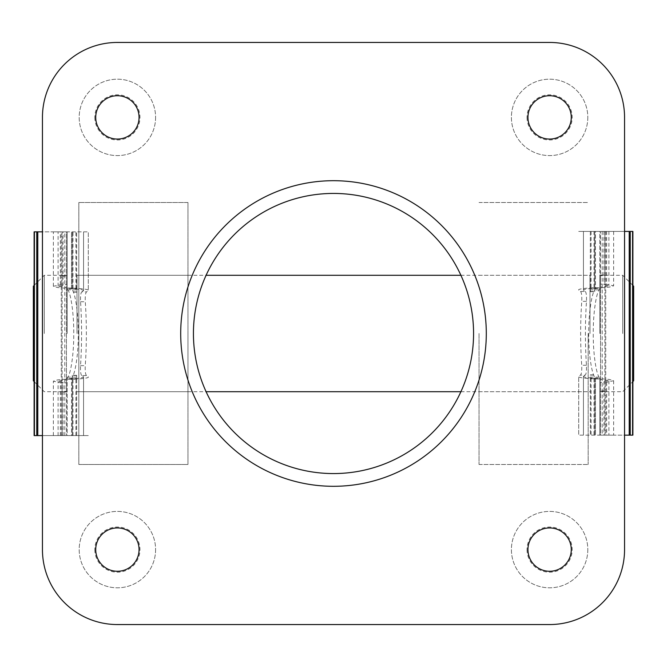 <?xml version="1.0" encoding="UTF-8"?>
<svg xmlns="http://www.w3.org/2000/svg" width="667" height="667" viewBox="0 0 667 667"><rect width="100%" height="100%" fill="white"/><g stroke="black" fill="none" stroke-linecap="round" stroke-linejoin="round"><path stroke-width="0.5" stroke-dasharray="3.33 2.5" d="M33.35 286.201L33.35 380.799M44.264 333.5L44.264 275.288L44.264 333.5M633.65 380.799L633.65 286.201M622.736 333.5L622.736 275.288L622.736 333.5M599.816 333.5L599.816 275.288L599.816 333.5M589.995 333.5L589.995 275.288L589.995 333.5M77.005 333.5L77.005 275.288L77.005 333.5M67.184 333.5L67.184 275.288L67.184 333.5M61.256 435.584L61.256 231.849L34.25 231.849L34.25 435.584L62.089 435.584L62.089 383.116L62.089 391.321L66.458 391.321L66.458 391.929L66.458 231.849L42.446 231.849M62.089 391.321L62.089 231.849L53.36 231.849L88.286 231.849L58.087 231.849L66.458 231.849L66.458 435.584L66.458 383.066L58.087 381.157L66.458 379.815L66.458 378.497C76.163 378.723 81.866 378.214 83.558 376.98L81.741 375.554L86.51 375.554L88.286 376.98C89.603 378.256 75.838 379.606 66.458 379.123L57.629 379.873L53.36 381.157L62.089 383.116M61.256 231.849L62.089 231.849L62.089 435.584L53.36 435.584L88.286 435.584L71.552 435.584L71.552 378.056C75.171 375.321 78.514 353.227 78.281 333.5C78.514 313.773 75.171 291.679 71.552 288.944L71.552 231.849L71.552 288.102L76.647 288.194L76.647 231.849L76.647 288.344L72.278 288.344L72.278 231.849L72.278 288.194L67.184 288.102L67.184 231.849L67.184 288.944C70.71 291.679 73.962 313.773 73.737 333.5C73.962 353.227 70.71 375.321 67.184 378.056L67.184 378.981L72.278 378.981L72.278 375.304L72.278 379.098L76.647 379.098L76.647 375.304L76.647 378.981L67.184 378.981L67.184 435.584L83.558 435.584L83.558 376.98M62.089 284.325L53.36 286.285L57.629 287.569L66.458 288.311C75.838 287.827 89.603 289.186 88.286 290.47L88.286 231.849L88.286 290.67L86.535 291.879C85.501 292.871 85.084 296.165 85.276 301.751C86.727 323.07 86.718 344.372 85.251 365.658C85.051 371.252 85.468 374.554 86.51 375.554M83.558 290.47L83.558 231.849L83.558 290.47C81.866 289.228 76.163 288.719 66.458 288.944L66.458 287.627L58.087 286.285L66.458 284.375M83.558 376.838L83.558 435.584L42.446 435.584M66.458 383.066L66.458 391.321M66.458 288.944L66.458 288.311M81.741 375.554C80.732 374.554 80.323 371.252 80.515 365.658C81.941 344.372 81.949 323.07 80.549 301.751C80.357 296.165 80.765 292.871 81.774 291.879L86.535 291.879M81.774 291.879L83.558 290.612M66.458 379.123L66.458 378.497M76.647 379.098L76.647 435.584L72.278 435.584L72.278 378.981L76.647 378.981L76.647 435.584L71.552 435.584L71.552 378.056M72.278 379.098L72.278 435.584L67.184 435.584L67.184 378.056M71.552 288.944L71.552 288.102M67.184 288.944L67.184 288.102M71.552 288.052L67.184 288.052M62.089 276.121L66.458 276.121M66.458 287.627L66.458 288.177M66.458 379.256L66.458 379.815M605.744 231.416L605.744 435.151L632.75 435.151L632.75 231.416L604.911 231.416L604.911 283.884L604.911 275.679L600.542 275.679L600.542 275.071L600.542 435.151L624.554 435.151M604.911 275.679L604.911 435.151L613.64 435.151L578.714 435.151L608.913 435.151L600.542 435.151L600.542 231.416L600.542 283.934L608.913 285.843L600.542 287.185L600.542 288.503C590.837 288.277 585.134 288.786 583.442 290.02L585.259 291.446L580.49 291.446L578.714 290.02C577.397 288.744 591.162 287.394 600.542 287.877L609.371 287.127L613.64 285.843L604.911 283.884M605.744 435.151L604.911 435.151L604.911 231.416L613.64 231.416L578.714 231.416L595.448 231.416L595.448 288.944C591.829 291.679 588.486 313.773 588.719 333.5C588.486 353.227 591.829 375.321 595.448 378.056L595.448 435.151L595.448 378.898L590.353 378.806L590.353 435.151L590.353 378.656L594.722 378.656L594.722 435.151L594.722 378.806L599.816 378.898L599.816 435.151L599.816 378.056C596.29 375.321 593.038 353.227 593.263 333.5C593.038 313.773 596.29 291.679 599.816 288.944L599.816 288.019L594.722 288.019L594.722 291.696L594.722 287.902L590.353 287.902L590.353 291.696L590.353 288.019L599.816 288.019L599.816 231.416L583.442 231.416L583.442 290.02M604.911 382.675L613.64 380.715L609.371 379.431L600.542 378.689C591.162 379.173 577.397 377.814 578.714 376.53L578.714 435.151L578.714 376.33L580.465 375.121C581.499 374.129 581.916 370.835 581.724 365.249C580.273 343.93 580.282 322.628 581.749 301.342C581.949 295.748 581.532 292.446 580.49 291.446M583.442 376.53L583.442 435.151L583.442 376.53C585.134 377.772 590.837 378.281 600.542 378.056L600.542 379.373L608.913 380.715L600.542 382.625M583.442 290.162L583.442 231.416L624.554 231.416M600.542 283.934L600.542 275.679M600.542 378.056L600.542 378.689M585.259 291.446C586.268 292.446 586.677 295.748 586.485 301.342C585.059 322.628 585.051 343.93 586.451 365.249C586.643 370.835 586.235 374.129 585.226 375.121L580.465 375.121M585.226 375.121L583.442 376.388M600.542 287.877L600.542 288.503M590.353 287.902L590.353 231.416L594.722 231.416L594.722 288.019L590.353 288.019L590.353 231.416L595.448 231.416L595.448 288.944M594.722 287.902L594.722 231.416L599.816 231.416L599.816 288.944M595.448 378.056L595.448 378.898M599.816 378.056L599.816 378.898M595.448 378.948L599.816 378.948M604.911 390.879L600.542 390.879M600.542 379.373L600.542 378.823M600.542 287.744L600.542 287.185M155.594 549.608A38.202 38.202 0 0 1 117.392 587.81A38.202 38.202 0 0 1 79.19 549.608A38.202 38.202 0 0 1 117.392 511.406A38.202 38.202 0 0 1 155.594 549.608A38.202 38.202 0 0 1 117.392 587.81A38.202 38.202 0 0 1 79.19 549.608A38.202 38.202 0 0 1 117.392 511.406A38.202 38.202 0 0 1 155.594 549.608M587.81 549.608A38.202 38.202 0 0 1 549.608 587.81A38.202 38.202 0 0 1 511.406 549.608A38.202 38.202 0 0 1 549.608 511.406A38.202 38.202 0 0 1 587.81 549.608A38.202 38.202 0 0 1 549.608 587.81A38.202 38.202 0 0 1 511.406 549.608A38.202 38.202 0 0 1 549.608 511.406A38.202 38.202 0 0 1 587.81 549.608M155.594 117.392A38.202 38.202 0 0 1 117.392 155.594A38.202 38.202 0 0 1 79.19 117.392A38.202 38.202 0 0 1 117.392 79.19A38.202 38.202 0 0 1 155.594 117.392A38.202 38.202 0 0 1 117.392 155.594A38.202 38.202 0 0 1 79.19 117.392A38.202 38.202 0 0 1 117.392 79.19A38.202 38.202 0 0 1 155.594 117.392M587.81 117.392A38.202 38.202 0 0 1 549.608 155.594A38.202 38.202 0 0 1 511.406 117.392A38.202 38.202 0 0 1 549.608 79.19A38.202 38.202 0 0 1 587.81 117.392A38.202 38.202 0 0 1 549.608 155.594A38.202 38.202 0 0 1 511.406 117.392A38.202 38.202 0 0 1 549.608 79.19A38.202 38.202 0 0 1 587.81 117.392M588.169 333.5L588.169 464.474L588.169 333.5M479.031 333.5L479.031 464.474L479.031 333.5M479.031 464.474L588.169 464.474L479.031 464.474M78.831 333.5L78.831 391.712L78.831 333.5M187.969 333.5L187.969 391.712L187.969 333.5M180.699 333.5A152.801 152.801 0 0 0 333.5 486.301A152.801 152.801 0 0 0 486.301 333.5A152.801 152.801 0 0 0 333.5 180.699A152.801 152.801 0 0 0 180.699 333.5M193.43 333.5A140.07 140.07 0 0 0 333.5 473.57A140.07 140.07 0 0 0 473.57 333.5A140.07 140.07 0 0 0 333.5 193.43A140.07 140.07 0 0 0 193.43 333.5M527.03 117.392A22.578 22.578 0 0 0 549.608 139.97A22.578 22.578 0 0 0 572.186 117.392A22.578 22.578 0 0 0 549.608 94.814A22.578 22.578 0 0 0 527.03 117.392M94.814 117.392A22.578 22.578 0 0 0 117.392 139.97A22.578 22.578 0 0 0 139.97 117.392A22.578 22.578 0 0 0 117.392 94.814A22.578 22.578 0 0 0 94.814 117.392M527.03 549.608A22.578 22.578 0 0 0 549.608 572.186A22.578 22.578 0 0 0 572.186 549.608A22.578 22.578 0 0 0 549.608 527.03A22.578 22.578 0 0 0 527.03 549.608M94.814 549.608A22.578 22.578 0 0 0 117.392 572.186A22.578 22.578 0 0 0 139.97 549.608A22.578 22.578 0 0 0 117.392 527.03A22.578 22.578 0 0 0 94.814 549.608M479.031 202.526L588.169 202.526L479.031 202.526M624.554 549.608L624.554 117.392A74.946 74.946 0 0 0 549.608 42.446L117.392 42.446A74.946 74.946 0 0 0 42.446 117.392L42.446 549.608A74.946 74.946 0 0 0 117.392 624.554L549.608 624.554A74.946 74.946 0 0 0 624.554 549.608M187.969 202.526L187.969 464.474L78.831 464.474L78.831 202.526L78.831 464.474L187.969 464.474L187.969 202.526L78.831 202.526L187.969 202.526M60.347 284.717L60.347 231.849M60.347 435.584L60.347 382.725M63.057 285.151L63.057 231.849M63.057 435.584L63.057 382.291M75.913 288.244L75.913 231.849M75.913 435.584L75.913 379.198M73.003 288.244L73.003 231.849M73.003 435.584L73.003 379.198M64.791 435.584L64.791 231.849M76.647 292.096L72.278 292.096M76.647 291.904L72.278 291.904M76.647 375.338L72.278 375.338M76.647 375.504L72.278 375.504M76.647 378.781L72.278 378.781M76.647 288.244L72.278 288.244M76.647 288.461L72.278 288.461M80.549 301.751L85.276 301.751M80.515 365.658L85.251 365.658M606.653 382.283L606.653 435.151M606.653 231.416L606.653 284.275M603.943 381.849L603.943 435.151M603.943 231.416L603.943 284.709M591.087 378.756L591.087 435.151M591.087 231.416L591.087 287.802M593.997 378.756L593.997 435.151M593.997 231.416L593.997 287.802M602.209 231.416L602.209 435.151M590.353 374.904L594.722 374.904M590.353 375.096L594.722 375.096M590.353 291.662L594.722 291.662M590.353 291.496L594.722 291.496M590.353 288.219L594.722 288.219M590.353 378.756L594.722 378.756M590.353 378.539L594.722 378.539M586.451 365.249L581.724 365.249M586.485 301.342L581.749 301.342M34.109 285.443L44.264 275.288L67.184 275.288M632.891 285.443L622.736 275.288L599.816 275.288M589.995 289.845L599.816 289.845M77.005 275.288L206.095 275.288M460.905 275.288L589.995 275.288M67.184 289.845L77.005 289.845M34.109 381.557L44.264 391.712L67.184 391.712M67.184 377.155L77.005 377.155M77.005 391.712L206.095 391.712M460.905 391.712L589.995 391.712M589.995 377.155L599.816 377.155M599.816 391.712L622.736 391.712L632.891 381.557M62.089 391.929L66.458 391.929M53.36 286.285L53.36 231.849M53.36 435.584L53.36 381.157M58.087 286.285L58.087 231.849M58.087 435.584L58.087 381.157M76.647 292.129L72.278 292.129M76.647 375.304L72.278 375.304M62.089 275.504L66.458 275.504M604.911 275.071L600.542 275.071M613.64 380.715L613.64 435.151M613.64 231.416L613.64 285.843M608.913 380.715L608.913 435.151M608.913 231.416L608.913 285.843M590.353 374.871L594.722 374.871M590.353 291.696L594.722 291.696M604.911 391.496L600.542 391.496M479.031 391.712L588.169 391.712M187.969 391.712L78.831 391.712M187.969 275.288L78.831 275.288M479.031 275.288L588.169 275.288"/><path stroke-width="1" d="M34.109 381.557L33.35 380.799L33.35 286.201L34.109 285.443M632.891 285.443L633.65 286.201L633.65 380.799L632.891 381.557M42.446 231.849L34.25 231.849M42.446 435.584L34.25 435.584M624.554 435.151L632.75 435.151M624.554 231.416L632.75 231.416M180.699 333.5A152.801 152.801 0 0 0 333.5 486.301A152.801 152.801 0 0 0 486.301 333.5A152.801 152.801 0 0 0 333.5 180.699A152.801 152.801 0 0 0 180.699 333.5M473.57 333.5A140.07 140.07 0 0 1 333.5 473.57A140.07 140.07 0 0 1 193.43 333.5A140.07 140.07 0 0 1 333.5 193.43A140.07 140.07 0 0 1 473.57 333.5M571.277 117.392A21.669 21.669 0 0 1 549.608 139.061A21.669 21.669 0 0 1 527.939 117.392A21.669 21.669 0 0 1 549.608 95.723A21.669 21.669 0 0 1 571.277 117.392M139.061 117.392A21.669 21.669 0 0 1 117.392 139.061A21.669 21.669 0 0 1 95.723 117.392A21.669 21.669 0 0 1 117.392 95.723A21.669 21.669 0 0 1 139.061 117.392M571.277 549.608A21.669 21.669 0 0 1 549.608 571.277A21.669 21.669 0 0 1 527.939 549.608A21.669 21.669 0 0 1 549.608 527.939A21.669 21.669 0 0 1 571.277 549.608M139.061 549.608A21.669 21.669 0 0 1 117.392 571.277A21.669 21.669 0 0 1 95.723 549.608A21.669 21.669 0 0 1 117.392 527.939A21.669 21.669 0 0 1 139.061 549.608M42.446 117.392L42.446 549.608A74.946 74.946 0 0 0 117.392 624.554L549.608 624.554A74.946 74.946 0 0 0 624.554 549.608L624.554 117.392A74.946 74.946 0 0 0 549.608 42.446L117.392 42.446A74.946 74.946 0 0 0 42.446 117.392M37.777 435.584L37.777 231.849M36.76 435.584L36.76 231.849M34.409 435.584L34.409 231.849M629.223 231.416L629.223 435.151M630.24 231.416L630.24 435.151M632.591 231.416L632.591 435.151M206.095 275.288L460.905 275.288M206.095 391.712L460.905 391.712M34.109 435.584L34.109 231.849M632.891 231.416L632.891 435.151"/></g></svg>
